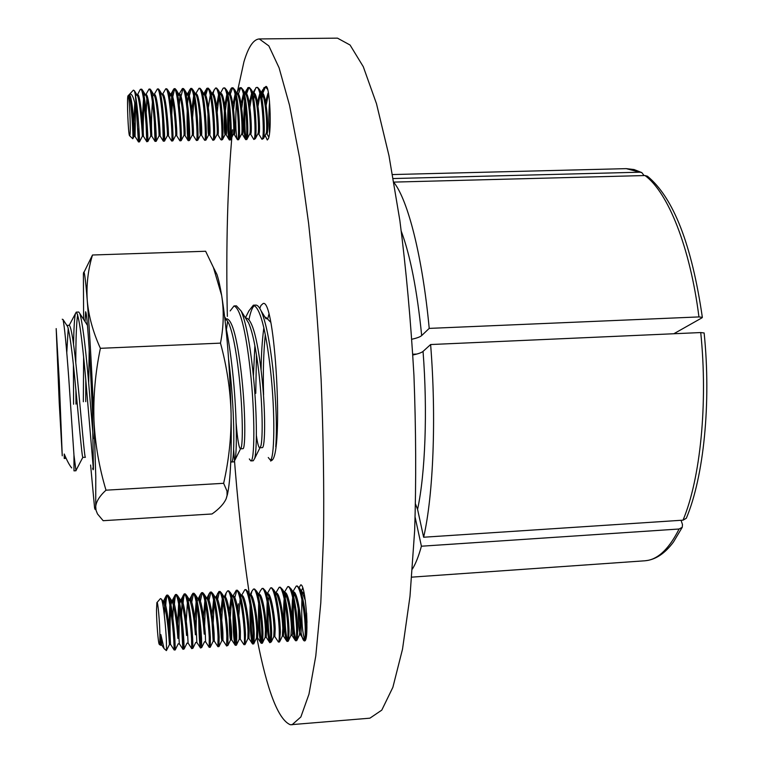 <?xml version="1.0" encoding="UTF-8"?>
<svg xmlns="http://www.w3.org/2000/svg" width="763" height="763" viewBox="0 0 763 763"><rect width="100%" height="100%" fill="white"/><g stroke="black" fill="none" stroke-linecap="round" stroke-linejoin="round"><path stroke-width="1.14" d="M393.966 182.557C408.062 200.373 422.473 256.75 429.216 328.395L421.681 335.567C420.232 336.874 416.96 338.095 411.867 339.23M415.558 504.114L417.571 509.36L423.637 537.228L683.028 520.166C700.348 478.887 708.045 403.532 700.73 332.554L430.618 344.542C436.493 417.8 433.327 495.273 423.637 537.228M430.618 344.542L423.045 351.4C421.548 352.668 418.153 353.87 412.859 354.995M415.167 517.409L421.414 546.213C418.677 556.151 415.673 563.762 412.401 569.045M299.201 587.481L300.67 584.906C305.639 582.913 309.692 641.569 304.513 640.92L304.466 640.92C303.35 640.863 302.215 638.173 301.07 632.851M265.038 87.287L265.906 86.457C269.816 84.865 271.99 131.026 268.366 138.675L267.279 140.011L265.123 135.385M237.331 91.999L243.902 61.946C248.299 47.048 253.421 39.38 259.267 38.942L337.475 38.15L350.064 45.027L363.283 66.696L376.493 103.72L388.968 155.623L399.869 220.555C406.126 269.358 410.809 320.937 413.937 375.282C415.997 429.683 416.236 481.472 414.652 530.657L409.989 596.332L402.511 649.179L392.878 687.301L381.786 710.124L369.912 718.174L290.312 724.745C278.257 719.643 267.117 690.715 256.912 637.963M259.267 38.942L268.853 45.914L279.086 67.812L289.52 105.237L299.573 157.693L308.605 223.33C313.927 272.668 318.095 324.8 321.118 379.716C323.34 434.672 324.141 486.956 323.541 536.58L320.803 602.77L315.787 655.951L308.967 694.196L300.86 716.972L291.981 724.831M259.792 308.386L260.956 305.458L263.073 303.56C275.128 297.341 283.912 453.46 271.809 460.394L270.579 461.052M673.834 333.746L701.989 317.828L702.341 317.36L698.946 316.922L429.216 328.395M393.889 182.099L645.002 175.538L647.434 176.215C673.462 197.627 691.764 244.675 702.351 317.36M412.812 354.242L416.751 354.061M421.414 546.213L679.08 529.007C669.723 547.615 659.385 558.068 648.083 560.357L644.954 560.786C655.388 559.861 664.907 553.585 673.5 541.968L682.246 527.29L682.484 524.524L681.054 520.29M682.246 527.29L679.08 529.007M393.269 178.542L639.88 172.2L626.251 168.642L392.564 174.555M644.077 175.557L641.797 172.591L639.88 172.2M249.31 593.891C242.71 549.894 237.493 501.816 233.65 449.655M227.345 316.397C225.848 245.448 227.574 183.244 232.515 129.777M700.73 332.554L704.135 332.973C711.307 402.864 703.782 476.846 686.318 518.268L683.028 520.166M83.606 319.363L83.405 273.793C84.073 268.118 85.361 277.045 87.259 300.574C89.729 332.945 91.97 372.897 93.963 420.442L95.776 476.617L95.718 506.565C95.47 509.922 95.089 510.323 94.564 507.776L90.606 465.029M84.292 271.685L92.504 255.004C88.031 269.663 86.286 284.857 87.259 300.574C88.651 316.225 93.029 332.143 100.392 348.319C95.337 372.525 93.2 396.569 93.963 420.442C95.175 444.266 99.18 467.509 106 490.18C99.657 495.979 96.233 501.444 95.718 506.565L96.043 510.313L97.492 513.938L103.158 520.7L212.019 513.976C219.153 508.959 223.874 503.876 226.172 498.716L227.088 495.321L226.993 491.029L223.635 483.303C228.881 460.251 231.361 436.97 231.084 413.46C231.761 452.879 230.55 479.851 227.46 494.376L226.172 498.716M85.084 321.652L85.628 311.762L86.038 312.906C87.478 318.934 90.683 368.109 92.418 412.087L93.458 468.596C93.277 470.294 93.01 470.151 92.657 468.158M89.204 349.549L88.689 382.54M213.754 268.109L216.969 274.489C218.542 279.239 220.106 286.239 221.661 295.462C226.716 327.26 229.854 366.593 231.084 413.46C230.388 389.979 226.859 366.536 220.488 343.131C223.683 326.726 224.084 310.837 221.661 295.462L213.402 267.431L205.638 251.256L92.504 255.004M100.392 348.319L220.488 343.131M106 490.18L223.635 483.303M129.786 135.652C131.141 133.678 129.252 91.942 127.993 95.88L127.955 95.957C126.782 98.274 128.203 134.164 129.529 135.671L129.786 135.652M132.781 138.742L132.886 138.542C133.315 136.72 131.722 105.647 129.567 97.302L128.918 94.889L128.108 95.747M129.061 94.889L129.348 94.431C131.875 92.399 134.298 98.313 136.606 112.19L138.38 141.746L137.931 129.033M129.567 97.302C131.999 105.571 133.992 135.165 134.011 136.405L135.08 136.453L135.528 106.505M128.918 94.889L129.319 94.879C132.066 93.735 135.127 134.612 135.061 136.386L135.07 136.529M136.3 94.984L137.521 95.795C140.201 101.412 142.49 134.87 142.376 136.234L139.457 141.889L138.418 141.918M136.882 94.765L137.702 94.746C140.573 93.601 143.616 134.441 143.425 136.215L142.376 136.377M145.399 94.803L145.962 95.709C148.718 101.469 150.94 134.708 150.721 136.062L150.702 136.119M145.285 94.622L146.086 94.612C149.071 93.468 152.085 134.269 151.77 136.043L150.712 136.205M153.792 94.688L154.374 95.633C157.216 101.536 159.372 134.536 159.057 135.89L159.019 135.967M153.678 94.488L154.45 94.478C157.55 93.334 160.545 134.097 160.096 135.871L159.038 136.043M162.185 94.574L162.786 95.556C165.685 101.574 167.784 134.183 167.383 135.7L167.326 135.814M162.052 94.354L162.796 94.345C166.019 93.2 168.985 133.926 168.423 135.7L167.345 135.871M169.281 95.07L170.082 94.23L171.179 95.489C174.145 101.603 176.177 133.821 175.69 135.509L175.614 135.652M170.082 94.23L171.122 94.211C174.469 93.067 177.407 133.754 176.72 135.528L175.643 135.7M177.655 94.784L178.399 94.097L179.553 95.413C182.586 101.641 184.56 133.468 183.988 135.318L183.893 135.499M178.399 94.097L179.439 94.078C182.901 92.933 185.819 133.582 185.008 135.366L183.921 135.528M186.706 93.963L187.917 95.346C191.008 101.67 192.925 133.115 192.266 135.118L192.152 135.337M187.078 93.954L187.746 93.944C191.313 92.8 194.212 133.411 193.287 135.194L192.181 135.356M200.431 135.194L201.537 135.022C202.586 133.239 199.715 92.666 196.034 93.811L194.994 93.83L196.272 95.27C199.42 101.708 201.27 132.762 200.535 134.927L200.431 135.194C199.896 134.021 199.687 127.478 199.792 115.566M203.912 94.059L204.608 95.203C207.813 101.737 209.606 132.409 208.795 134.727L208.661 135.022C208.022 133.62 207.803 126.544 207.994 113.801M203.692 93.696L204.303 93.687C208.108 92.533 210.95 133.067 209.787 134.851L208.661 135.022M211.008 93.82L211.532 93.563L212.934 95.137C216.187 101.765 217.922 132.056 217.035 134.526L218.008 134.689C219.296 132.905 216.482 92.399 212.562 93.553L211.532 93.563M219.773 93.439L221.241 95.079C224.541 101.794 226.229 131.713 225.266 134.326L225.085 134.689C224.227 132.838 223.988 124.874 224.37 110.778M220.259 93.429L220.803 93.42C224.837 92.266 227.632 132.733 226.229 134.517L225.085 134.689M228.795 93.763L229.539 95.013C232.887 101.822 234.518 131.36 233.478 134.126L233.402 134.374M229.415 93.391L230.388 89.786L229.034 93.286C233.182 92.132 235.948 132.562 234.422 134.355L233.268 134.517M237.055 93.668L237.827 94.955C241.213 101.851 242.787 131.017 241.68 133.926L241.585 134.202M236.759 93.162L237.245 93.153C241.509 91.999 244.246 132.39 242.605 134.183L241.451 134.355M245.314 93.572L246.096 94.898C249.53 101.88 251.046 130.673 249.873 133.716L249.759 134.04M244.99 93.029L245.438 93.029C249.816 91.865 252.534 132.228 250.779 134.011L249.625 134.183M253.554 93.477L254.346 94.841C257.818 101.908 259.296 130.33 258.047 133.515L257.913 133.868M253.211 92.905L253.621 92.895C258.113 91.741 260.803 132.056 258.934 133.849L257.78 134.021M260.66 92.79L262.596 94.784C266.106 101.927 267.527 129.987 266.211 133.306L266.058 133.706M261.413 92.771L261.795 92.762C266.392 91.608 269.062 131.894 267.079 133.678L265.925 133.849M133.992 121.927L134.746 103.043M142.29 119.839L143.511 98.913M144.102 96.109L144.665 94.85M143.406 135.776C143.034 128.947 143.253 117.988 144.073 102.891M151.608 132.047C151.322 122.986 151.599 112.953 152.438 101.927M153.973 94.889L153.582 95.623L153.945 94.85M169.672 97.13L170.616 94.536M178.408 95.413L178.943 94.402M186.363 96.224L186.649 95.337M191.866 109.824L193.649 95.871M192.619 117.302L194.088 98.274M202.996 95.442L203.797 93.935M208.328 107.526L210.264 95.137M211.294 95.098L212.057 93.792M216.539 106.515L218.552 94.812M217.207 112.027L218.943 96.72M224.742 105.58L226.83 94.498M225.486 130.978L225.142 119.686M225.39 110.616L227.202 96.272M232.934 104.712L235.09 94.211M233.573 109.347L235.452 95.852M241.108 103.911L243.34 93.935M241.737 108.193L243.693 95.461M249.282 103.167L251.58 93.677M249.892 107.135L251.914 95.098M257.436 102.471L259.801 93.439M258.037 106.171L260.097 94.803M265.572 101.822L268.013 93.21M266.163 105.284L268.328 94.469M262.777 93.344L265.247 87.43M261.89 92.771L264.055 87.583L265.753 87.278L267.851 89.633M253.802 92.914L255.901 87.707L257.589 87.402L259.601 89.662C263.74 98.179 265.381 133.849 263.502 138.484L261.976 139.314L258.743 133.992M256.568 87.421C261.947 85.942 264.99 137.006 262.224 139.133L261.976 139.314M246.544 93.82L248.9 87.707M245.686 93.067L247.737 87.831L249.406 87.526L251.332 89.7C255.424 98.103 257.121 134.24 255.328 138.704L253.841 139.486L250.617 134.164M248.385 87.545C253.621 86.066 256.692 137.178 254.069 139.305L253.841 139.486M236.74 93.124L239.553 87.955L241.213 87.659L243.054 89.738C247.088 98.026 248.852 134.631 247.136 138.933L246.716 139.629L245.257 139.009C243.607 131.694 243.387 118.828 244.608 100.411M240.183 87.669C245.276 86.2 248.385 137.35 245.915 139.476L245.696 139.658M230.245 94.354L232.496 87.974M230.388 89.786L231.361 88.088L233.001 87.783L234.756 89.776C238.743 97.941 240.564 135.032 238.933 139.152L238.552 139.801L237.14 139.228C235.595 132.314 235.357 119.705 236.435 101.412M231.971 87.802C236.921 86.324 240.059 137.521 237.732 139.648L237.531 139.829M220.335 93.429L223.149 88.212L224.78 87.907L226.449 89.815C230.378 97.864 232.257 135.433 230.712 139.381L230.378 139.972L229.005 139.448C227.565 132.934 227.317 120.621 228.251 102.5M223.75 87.926C228.557 86.448 231.723 137.693 229.539 139.82L229.348 140.001M215.509 88.05L216.539 88.031L218.132 89.862C221.995 97.788 223.931 135.833 222.491 139.6L221.337 139.991C223.359 137.874 220.164 86.581 215.509 88.05L212.124 93.553M205.695 95.299L207.774 88.394M204.885 93.973L206.687 88.47L208.28 88.165L209.796 89.91C213.592 97.702 215.595 136.234 214.241 139.82L212.953 140.344L209.711 134.994M207.25 88.174C211.761 86.705 214.994 138.046 213.106 140.163L212.953 140.344M198.981 88.308L200.011 88.289L201.451 89.958C205.171 97.626 207.25 136.634 205.991 140.03L204.875 140.344C206.601 138.217 203.349 86.839 198.981 88.308L195.643 93.82M189.253 96.043L191.217 88.68M190.693 88.432L191.732 88.413L193.087 90.005C196.74 97.54 198.885 137.044 197.722 140.249L196.625 140.516C198.199 138.399 194.908 86.963 190.693 88.432L187.383 93.954M182.92 88.832L181.003 96.462M182.386 88.565L183.425 88.546L184.713 90.053C188.289 97.454 190.502 137.454 189.443 140.459L188.356 140.688C189.787 138.57 186.458 87.096 182.386 88.565L179.114 94.087M174.078 88.689L175.118 88.67L176.329 90.11C179.83 97.368 182.109 137.865 181.146 140.669L180.078 140.859C181.356 138.742 177.998 87.22 174.078 88.689L170.817 94.221M165.743 88.813L166.782 88.804L167.927 90.168C171.341 97.282 173.697 138.275 172.839 140.878L171.78 141.041C172.905 138.923 169.52 87.354 165.743 88.813L162.509 94.354M157.397 88.947L158.437 88.928L159.515 90.225C162.843 97.197 165.266 138.685 164.522 141.088L163.463 141.212C164.436 139.095 161.022 87.478 157.397 88.947L154.183 94.488M149.033 89.071L150.082 89.061L151.093 90.282C154.326 97.101 156.825 139.104 156.196 141.298L155.137 141.384C155.957 139.276 152.514 87.611 149.033 89.071L145.847 94.622M137.493 94.755L140.239 89.49L141.708 89.185L142.652 90.349C145.79 97.015 148.375 139.524 147.85 141.498L146.706 141.546L146.124 124.607M140.659 89.204C143.988 87.735 147.469 139.448 146.801 141.565L146.754 141.737M269.549 132.857C268.633 124.026 268.643 113.725 269.577 101.937M261.928 98.532L262.52 94.622M261.347 95.585L261.766 93.372M253.783 99.381L254.403 94.955M246.182 138.675C244.799 132.4 244.484 121.117 245.228 104.827M238.399 94.078L240.574 87.945M229.825 138.675C228.738 132.791 228.433 122.509 228.91 107.821M213.077 93.773L214.079 89.872M188.614 136.663L188.07 120.63M184.98 135.48L188.06 140.516C187.221 136.205 186.935 126.048 187.212 110.044M187.526 103.634L188.223 96.09M188.461 94.431L189.482 90.005M179.276 105.008L179.973 96.52M171.789 114.316L172.457 99.991M172.743 96.92L174.603 88.975M171.017 106.543L171.713 96.977M171.961 94.955L173.001 90.11M160.096 135.957L163.301 141.136L162.538 117.483M151.77 136.11L155.003 141.346L154.326 120.812M146.191 112.39L146.849 98.637M136.606 112.19L135.318 94.564C137.998 107.43 139.772 140.173 139.486 141.699M135.318 94.564L134.383 90.702L133.391 90.129L129.805 93.944M156.501 610.219C156.549 622.112 158.208 643.056 159.229 644.306C159.705 644.945 159.934 642.475 159.915 636.905C159.896 623.314 157.779 599.489 156.892 602.627L156.501 610.219M159.381 644.449L160.573 645.26L160.84 634.568L164.083 648.598L166.372 650.601M166.506 650.505L166.382 640.319C165.781 626.747 163.406 603.228 161.508 599.146L160.44 598.593L157.035 602.474M160.592 644.63L160.64 645.24L161.746 645.164L160.84 634.568M162.214 601.473L163.568 602.265C165.895 610.286 167.669 621.807 168.871 636.819L169.443 644.582L166.534 650.314M168.966 626.49L169.863 604.935M162.614 601.187L163.711 601.11C165.838 600.119 168.947 623.543 169.977 636.733L170.54 644.497L169.443 644.582M170.454 642.856C169.911 634.473 169.93 623.171 170.531 608.95M170.435 602.064L171.379 600.567L172.4 601.702C174.794 609.771 176.577 621.254 177.731 636.151L177.903 638.393M177.617 623.819L178.628 603.791M171.379 600.567L172.467 600.491C174.689 599.489 177.865 622.894 178.838 636.075L179.324 643.829L178.227 643.915M178.971 637.706L179.267 607.443M179.229 601.187L180.125 599.947L181.213 601.149C183.673 609.265 185.466 620.71 186.582 635.493L186.43 633.567M186.258 621.301L187.383 602.713M180.125 599.947L181.213 599.871C183.521 598.869 186.763 622.236 187.688 635.407L188.089 643.171L186.992 643.257M189.31 599.518L190.006 600.586C192.543 608.75 194.336 620.166 195.414 634.835L194.985 629.771M194.899 618.965L196.129 601.692M188.013 600.347L189.939 599.251C192.333 598.249 195.643 621.587 196.511 634.749L196.835 642.513L195.748 642.589M196.062 629.332L196.711 604.735M198.065 598.926L198.79 600.033C201.384 608.245 203.196 619.623 204.226 634.177L203.549 626.413M203.53 616.809L204.856 600.719M197.903 598.688L198.657 598.631C201.127 597.62 204.513 620.939 205.323 634.091L205.571 641.845L204.474 641.931M204.618 626.022L205.419 603.504M213.192 641.273L214.289 641.187L214.117 633.433C213.354 620.29 209.911 597 207.345 598.02L206.258 598.097L207.565 599.48C210.216 607.73 212.038 619.079 213.02 633.519L213.192 641.273L212.104 623.371M212.143 614.825L213.573 599.785M213.182 623.009L214.117 602.341M215.538 597.753L216.32 598.936C219.029 607.224 220.86 618.535 221.804 632.861L221.899 640.615C221.337 639.489 220.927 632.813 220.66 620.586M220.755 612.985L222.281 598.879M215.338 597.448L216.024 597.4C218.676 596.38 222.186 619.642 222.901 632.775L222.987 640.529L221.899 640.615M221.728 620.252L222.796 601.234M224.255 597.171L225.056 598.392C227.832 606.719 229.663 617.992 230.569 632.203L230.579 639.957C229.892 638.564 229.444 631.268 229.215 618.068M229.358 611.277L230.97 598.02M224.036 596.838L224.684 596.79C227.422 595.76 230.998 618.993 231.656 632.126L231.666 639.871L230.579 639.957M230.283 617.763L231.466 600.185M232.953 596.59L233.783 597.849C236.606 606.213 238.457 617.448 239.315 631.554L239.22 639.299M237.942 609.675L238.371 603.791M232.715 596.218L233.335 596.18C236.148 595.14 239.801 618.345 240.402 631.468L240.326 639.222L239.248 639.299M238.838 615.512L240.126 599.174M241.642 596.008L242.491 597.305C245.371 605.717 247.222 616.914 248.042 630.896L247.899 638.65L248.976 638.564L249.129 630.82C248.576 617.706 244.866 594.53 241.966 595.569L241.375 595.607M250.312 595.426L251.189 596.771C254.127 605.212 255.977 616.37 256.759 630.248L256.521 637.992L257.608 637.916L257.846 630.162C257.341 617.067 253.554 593.91 250.579 594.959L250.026 594.997M257.76 594.53L259.868 596.237C262.853 604.716 264.713 615.836 265.448 629.599L265.152 637.343L266.23 637.258L266.535 629.513C266.087 616.418 262.243 593.299 259.172 594.348L258.657 594.377L260.364 590.781L262.052 588.464C265.677 587.138 270.312 616.38 270.579 632.947C270.703 639.251 270.464 642.503 269.844 642.704L269.349 642.017C267.317 634.272 266.592 620.777 267.164 601.511M267.613 594.282L268.538 595.703C271.571 604.21 273.44 615.293 274.127 628.95L273.764 636.685L274.833 636.609L275.214 628.865C274.823 615.779 270.903 592.689 267.756 593.738L267.279 593.767M275.252 593.204L277.188 595.169C280.269 603.714 282.138 614.759 282.796 628.302L282.367 636.037L283.416 635.96L283.874 628.216C283.531 615.14 279.554 592.069 276.32 593.128L275.882 593.166M284.513 595.445L284.857 593.147L285.829 594.644C288.958 603.218 290.827 614.225 291.437 627.653L290.913 635.398L291.981 635.312C292.477 635.15 292.658 632.565 292.525 627.577C292.229 614.501 288.185 591.459 284.866 592.527L283.702 592.613M300.069 627.005L299.468 634.749L300.536 634.663C301.061 634.501 301.271 631.926 301.147 626.928C300.908 613.872 296.797 590.848 293.402 591.916L292.334 591.993L294.451 594.119C297.627 602.732 299.497 613.69 300.069 627.005M299.926 633.538C298.705 628.75 298.142 620.424 298.228 608.569M306.974 622.56L306.592 613.032M162.614 603.361L163.187 601.587M170.96 604.792L171.952 600.929M179.725 603.657L180.697 600.281M187.87 607.415L187.994 606.041M189.443 599.661L188.957 600.643L189.424 599.632M197.216 601.568L197.617 600.1M240.402 595.874L240.889 595.645M258.037 595.483L258.657 594.587M275.29 593.967L275.796 593.347M302.043 592.021L305.334 600.452M301.595 591.335L304.218 593.69M292.715 591.964L296.244 586.06L297.312 585.994L299.764 588.502C303.655 599.279 305.849 613.204 306.344 630.257L305.992 638.106M305.448 639.861L304.141 640.09L300.488 634.673M304.637 639.442C302.196 632.098 301.29 618.736 301.91 599.384M296.244 586.06C300.288 584.706 305.257 613.814 305.267 630.333C305.295 636.628 304.923 639.88 304.141 640.09M284.217 592.574L287.718 586.661L288.786 586.585L291.132 588.998C294.518 595.445 297.608 618.001 297.694 630.906L297.227 639.671L296.664 640.662L295.586 640.748L294.928 639.88C293.03 635.713 291.161 611.945 292.677 597.324M296.082 640.014C293.831 632.851 292.944 619.804 293.44 600.891M287.718 586.661C291.666 585.316 296.549 614.453 296.616 630.991C296.673 637.277 296.33 640.529 295.586 640.748M275.786 593.013L279.182 587.262L280.25 587.186L282.491 589.503C285.81 595.836 288.9 618.574 289.034 631.554L288.614 640.395L288.099 641.311L287.022 641.397L286.411 640.596C284.647 636.619 282.815 613.462 284.189 598.64M287.508 640.577C285.438 633.595 284.589 620.901 284.971 602.503M285.248 598.469L285.705 594.396M279.182 587.262C283.016 585.917 287.823 615.092 287.956 631.64C288.032 637.935 287.718 641.187 287.022 641.397M267.222 593.69L270.627 587.863L271.695 587.787L273.831 590.009C277.093 596.237 280.174 619.146 280.364 632.212L279.516 641.969L278.438 642.055L274.823 636.609M270.627 587.863C274.356 586.528 279.077 615.741 279.277 632.289C279.382 638.593 279.096 641.845 278.438 642.055M262.052 588.464L263.13 588.387L265.152 590.514C268.357 596.637 271.428 619.718 271.666 632.861L271.342 641.836L269.844 642.704M270.312 641.645C268.614 635.035 267.832 623.18 267.994 606.089M268.233 601.32L268.49 598.078M250.989 595.045L251.857 591.287L253.469 589.065L254.537 588.998L256.473 591.02C259.601 597.038 262.663 620.29 262.958 633.519L262.682 642.551L262.3 643.285L260.784 642.723C258.905 635.417 258.19 622.198 258.638 603.085M261.69 642.131C260.173 635.722 259.439 624.382 259.487 608.111M253.469 589.065C256.988 587.739 261.537 617.019 261.871 633.595C262.014 639.909 261.804 643.161 261.223 643.362M241.489 595.598L244.856 589.675L245.934 589.599L247.765 591.535C250.836 597.439 253.888 620.863 254.232 634.177L254.012 643.266L253.678 643.943L252.2 643.438C250.474 636.571 249.778 623.676 250.102 604.763M253.049 642.57C251.704 636.38 251.017 625.641 250.979 610.343M244.856 589.675C248.28 588.349 252.744 617.668 253.135 634.253C253.316 640.567 253.135 643.829 252.591 644.02M232.887 596.208L236.244 590.276L237.322 590.2L239.057 592.059C242.052 597.849 245.085 621.435 245.486 634.835L245.028 644.601L243.95 644.678L240.355 639.213M236.244 590.276C239.553 588.969 243.931 618.316 244.389 634.911C244.589 641.235 244.446 644.487 243.95 644.678M225.333 597.086L226.239 592.803L227.603 590.886L228.681 590.81L230.331 592.574C233.249 598.249 236.272 622.017 236.73 635.493L236.625 644.697L236.368 645.26L234.975 644.849C233.564 638.908 232.896 626.805 232.992 608.54M235.7 643.19C234.727 637.572 234.146 628.397 233.964 615.665M227.603 590.886C230.808 589.58 235.109 618.965 235.633 635.569L235.281 645.345M218.952 591.497L220.03 591.42L221.585 593.099C224.436 598.659 227.441 622.589 227.946 636.151L227.918 645.403L226.601 646.003L226.849 636.228C226.258 619.613 222.052 590.19 218.952 591.497L215.643 597.429M208.137 598.526L209.062 593.833L210.283 592.107L211.361 592.031L212.829 593.624C215.605 599.06 218.59 623.171 219.153 636.809L218.991 646.585L217.903 646.671L214.317 641.158M210.283 592.107C213.268 590.81 217.398 620.262 218.056 636.895L217.903 646.671M199.515 599.279L200.45 594.358L201.594 592.708L202.681 592.632L204.055 594.158C206.754 599.47 209.72 623.743 210.34 637.477L210.283 647.253L209.196 647.329L205.6 641.807M201.594 592.708C204.474 591.42 208.518 620.91 209.243 637.553L209.196 647.329M192.896 593.328L193.983 593.252L195.271 594.692C197.894 599.88 200.841 624.325 201.518 638.135L201.69 647.539L200.459 647.997L200.411 638.221C199.62 621.568 195.671 592.04 192.896 593.328L189.644 599.27M196.864 642.456L200.307 647.663C199.515 643.81 198.981 634.148 198.714 618.688M184.169 593.938L185.266 593.862L186.477 595.226C189.014 600.29 191.933 624.907 192.677 638.803L192.915 648.245L191.713 648.664L191.561 638.889C190.702 622.217 186.84 592.66 184.169 593.938L180.936 599.89M175.442 594.549L176.53 594.472L177.665 595.769C180.125 600.7 183.015 625.488 183.807 639.47L184.131 648.951L182.958 649.332L182.7 639.547C181.775 622.875 177.998 593.28 175.442 594.549L172.219 600.51M179.334 643.753L182.853 649.065L181.594 626.051M181.546 615.464L182.004 603.342M164.856 602.608L165.819 596.475L166.687 595.169L167.784 595.092L168.842 596.313C171.208 601.12 174.069 626.08 174.927 640.138L175.271 649.914L174.174 650L170.55 644.401M166.687 595.169C169.138 593.9 172.829 623.533 173.821 640.214L174.174 650M172.905 618.24L173.325 604.458M301.194 591.363L302.749 587.987M293.831 596.275L294.175 593.595M293.021 594.339L293.316 592.45M234.794 597.62L236.797 590.467M217.617 599.327L219.506 591.707M216.74 597.791L217.665 593.318M209.005 600.233L210.846 592.336M200.383 601.177L202.157 592.965M191.742 602.169L193.459 593.604M190.874 600.061L191.818 594.882M183.082 603.209C183.454 598.402 184.007 595.417 184.741 594.243M182.214 600.872L183.168 595.407M174.412 604.315C174.756 599.289 175.28 596.151 176.005 594.892M173.544 601.721L174.498 595.941M165.724 605.498L165.733 605.412C166.038 600.176 166.553 596.885 167.259 595.541M164.312 614.988L164.636 605.65M75.985 404.113L75.89 389.416M75.795 363.369C75.814 338.896 76.434 322.682 77.664 314.709M73.544 344.227C73.858 327.794 74.497 317.58 75.442 313.574L76.262 312.124L78.77 312.029L79.867 313.622C82.299 321.852 85.065 342.949 88.165 376.903L93.334 438.735M73.591 404.237L73.401 365.315M76.262 312.124C78.77 314.738 81.86 336.369 85.542 377.027L93.382 469.169M263.578 394.91C262.958 372.487 263.531 352.411 265.295 334.68M267.88 318.181L268.843 314.318M261.108 370.236C261.251 354.385 262.167 340.231 263.855 327.766M248.986 319.497C250.626 311.495 252.486 306.821 254.584 305.477M245.381 317.809L248.976 310.76L253.364 305.181L255.777 305.086C257.465 305.019 259.248 306.955 261.118 310.894C265.801 321.748 269.711 340.908 272.849 368.376C276.177 401.3 277.15 427.442 275.767 446.794M253.364 305.181C260.011 307.584 265.667 328.691 270.331 368.491C275.662 415.244 274.318 461.291 270.121 459.831L268.261 457.514M230.149 310.932L234.022 305.944L236.444 305.849L241.175 311.046C245.705 321.719 249.539 341.137 252.687 369.302C257.121 409.006 257.226 449.178 254.689 458.42L253.249 460.776L250.827 460.909L249.329 458.945M226.43 329.54L227.632 321.242M234.022 305.944C240.221 308.366 245.61 329.53 250.169 369.426C255.395 416.283 254.537 462.416 250.827 460.909M225.753 326.373C228.204 337.618 230.436 352.239 232.448 370.236C236.864 410.608 237.226 451.458 235.023 459.889L233.888 461.863L231.456 461.996C234.661 463.532 235.033 417.332 229.911 370.36L228.614 359.363M66.858 325.4L67.726 326.736C69.786 333.717 72.18 351.428 74.927 379.869C78.732 418.439 81.87 456.799 82.814 457.38L85.399 457.314C84.607 458.782 81.46 419.593 77.53 379.755C74.249 345.706 71.503 327.556 69.299 325.296L66.848 325.391M66.763 352.926L68.222 328.309M83.339 401.767L83.615 357.523M85.742 401.653L85.79 379.621M226.64 319.945L228.757 323.321C232.591 332.315 235.891 348.634 238.666 372.268C242.644 406.04 243.092 440.327 241.337 447.242L240.564 448.787M225.104 320.508L226.02 319.401M226.001 318.934L227.202 318.886C232.515 320.985 237.179 338.734 241.175 372.153C245.791 411.247 245.562 449.922 242.872 448.682L240.555 448.806M246.363 319.392L248.643 323.035C252.601 332.182 255.967 348.281 258.724 371.333C262.72 404.552 262.939 438.286 260.908 445.869L260.011 447.671M245.591 318.142L246.573 318.104C252.257 320.183 257.141 337.885 261.223 371.219C265.925 410.227 265.286 448.835 262.176 447.623L259.773 447.757C258.657 447.681 257.522 443.589 256.358 435.463M253.402 376.045L254.88 345.82M266.049 318.858L261.118 310.894M255.758 393.346L256.463 354.995M265.114 317.351L265.848 317.322L270.665 322.167M64.245 454.014L65.341 458.42L64.226 458.477L64.245 454.014C67.058 460.757 69.547 465.401 71.693 467.938M240.45 448.816C238.914 447.967 237.455 439.164 236.082 422.387M260.898 445.888L254.689 458.42M59.276 381.052L56.185 328.595L59.218 402.559L62.251 455.816L59.276 381.052M73.954 455.006L75.985 470.742L73.992 470.857L73.954 455.006L68.765 378.286C66.391 345.696 64.473 326.106 63.024 319.525L62.242 319.23M75.985 470.742L76.205 470.018M401.348 231.466C410.294 255.367 417.075 290.064 421.681 335.567M423.045 351.4C427.69 411.038 425.277 473.842 417.571 509.36M415.425 518.43L415.091 519.651M698.946 316.922C690.095 246.954 667.911 192.219 645.002 175.538M644.954 560.786L411.762 577.143M626.251 168.642L634.043 169.539L641.797 172.591M227.46 494.376L227.088 495.321M216.969 274.489L213.402 267.431M129.653 135.795L132.772 138.752M268.824 137.149L266.869 133.83M262.815 89.653L261.289 92.552M254.728 89.681L253.116 92.743M245.257 139.009L242.462 134.326M246.63 89.71L244.933 92.933M237.14 139.228L234.298 134.498M229.005 139.448L226.125 134.66M228.29 93.744L227.879 94.536M220.85 139.667L217.922 134.832M204.484 140.096L201.489 135.156M205.896 89.91L203.893 93.687M196.282 140.306L193.239 135.318M179.82 140.726L176.701 135.642M171.57 140.936L168.404 135.795M146.706 141.546L143.425 136.272M138.38 141.746L135.08 136.453M262.596 94.784L259.601 89.662M266.211 133.306L263.502 138.484M254.346 94.841L251.332 89.7M258.047 133.515L255.328 138.704M246.096 94.898L243.054 89.738M249.873 133.716L247.136 138.933M237.827 94.955L234.756 89.776M241.68 133.926L238.933 139.152M229.539 95.013L226.449 89.815M233.478 134.126L230.712 139.381M221.241 95.079L218.132 89.862M225.266 134.326L222.491 139.6M212.934 95.137L209.796 89.91M217.035 134.526L214.241 139.82M204.608 95.203L201.451 89.958M208.795 134.727L205.991 140.03M196.272 95.27L193.087 90.005M200.535 134.927L197.722 140.249M187.917 95.346L184.713 90.053M192.266 135.118L189.443 140.459M179.553 95.413L176.329 90.11M183.988 135.318L181.146 140.669M171.179 95.489L167.927 90.168M175.69 135.509L172.839 140.878M162.786 95.556L159.515 90.225M167.383 135.7L164.522 141.088M154.374 95.633L151.093 90.282M159.057 135.89L156.196 141.298M150.721 136.081L147.85 141.498M145.962 95.709L142.652 90.349M137.521 95.795L134.383 90.702M134.011 136.463L132.876 138.599M294.928 639.88L291.943 635.312M286.411 640.596L283.397 635.96M269.349 642.017L266.23 637.258M260.784 642.723L257.627 637.906M251.857 591.287L250.064 594.987M252.2 643.438L248.996 638.564M234.975 644.849L231.694 639.861M226.239 592.803L224.274 596.819M226.334 645.555L223.015 640.51M209.062 593.833L206.992 598.039M200.45 594.358L198.323 598.659M191.589 648.369L188.108 643.104M180.726 600.319L180.287 601.187M171.98 600.977L171.599 601.74M165.819 596.475L163.482 601.13M163.225 601.635L162.901 602.293M163.711 648.025L161.746 645.059M303.064 593.604L299.764 588.502M299.83 634.082L297.227 639.671M294.451 594.119L291.132 588.998M291.237 634.778L288.614 640.395M285.829 594.644L282.491 589.503M282.634 635.474L279.983 641.111M277.188 595.169L273.831 590.009M274.012 636.17L271.342 641.836M268.538 595.703L265.152 590.514M265.381 636.857L262.682 642.551M259.868 596.237L256.473 591.02M256.74 637.553L254.012 643.266M251.189 596.771L247.765 591.535M248.07 638.25L245.324 643.982M242.491 597.305L239.057 592.059M239.391 638.936L236.625 644.697M233.783 597.849L230.331 592.574M230.703 639.632L227.918 645.403M225.056 598.392L221.585 593.099M221.995 640.319L219.191 646.118M216.32 598.936L212.829 593.624M213.278 641.006L210.445 646.824M207.565 599.48L204.055 594.158M204.541 641.702L201.69 647.539M198.79 600.033L195.271 594.692M195.786 642.389L192.915 648.245M190.006 600.586L186.477 595.226M187.021 643.075L184.131 648.951M181.213 601.149L177.665 595.769M178.237 643.762L175.328 649.656M172.4 601.702L168.842 596.313M163.568 602.265L161.508 599.146M272.343 459.707L270.121 459.831M86.839 324.58L87.373 324.561M63.024 319.525L67.726 326.736M82.814 457.38L75.89 470.628M87.44 325.267L79.867 313.622M228.757 323.321L224.675 316.817M241.337 447.242L235.023 459.889M248.643 323.035L241.175 311.046M75.442 313.574L69.233 325.296M225.562 319.878L225.133 320.708"/></g></svg>
